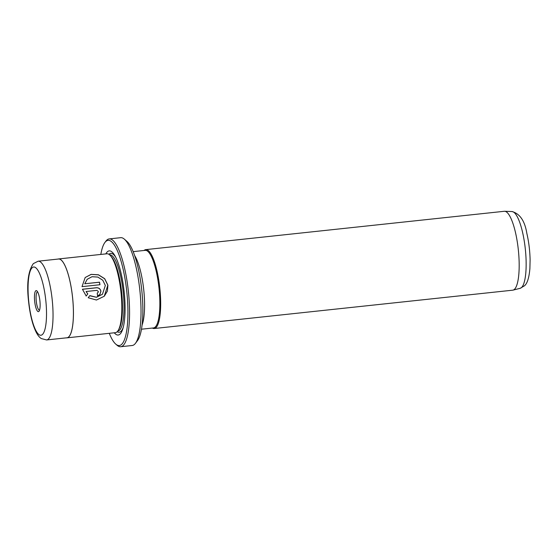 <?xml version="1.0" encoding="UTF-8"?>
<svg xmlns="http://www.w3.org/2000/svg" width="558" height="558" viewBox="0 0 558 558"><rect width="100%" height="100%" fill="white"/><g stroke="black" fill="none" stroke-linecap="round" stroke-linejoin="round"><path stroke-width="0.84" d="M152.362 328.048A39.674 9.863 -96.1 0 0 154.217 328.516L512.725 290.181A39.674 9.863 -96.1 0 0 513.074 290.118A39.674 9.863 -96.1 0 0 514.595 289.177A39.674 9.863 -96.1 0 0 517.936 246.448A39.674 9.863 -96.1 0 0 504.648 211.273A39.674 9.863 -96.1 0 0 504.293 211.287L145.784 249.621A39.674 9.863 -96.1 0 0 144.069 250.472M154.217 328.516A39.674 9.863 -96.1 0 0 156.087 327.518A39.674 9.863 -96.1 0 0 159.337 284.071A39.674 9.863 -96.1 0 0 145.784 249.621M141.474 329.213L153.513 327.93A39.011 9.702 -96.1 0 0 155.347 326.939A39.011 9.702 -96.1 0 0 158.542 284.224A39.011 9.702 -96.1 0 0 145.213 250.347L133.181 251.637M102.463 294.261L105.329 285.466L102.791 280.249L97.817 277.075L92 276.726L87.194 279.286L84.816 283.757L99.512 282.188A39.674 9.863 83.9 0 1 99.966 284.733L82.012 286.652L85.172 277.528L91.128 274.376L98.431 274.787L104.695 278.693L107.903 285.194L107.401 291.137L104.255 296.249L96.443 300.023L88.199 297.749L89.831 295.614L96.374 297.233L102.463 294.261L96.478 297.274L90.047 295.845M104.234 296.27L107.847 285.25L104.66 278.777L98.438 274.864L91.177 274.41L85.207 277.5M97.232 293.02L97.992 292.65L98.361 291.541L96.897 290.355L86.065 291.513L87.801 293.899L86.183 296.012L82.431 289.232L96.52 287.726C98.919 287.705 100.391 288.884 100.935 291.269L99.812 294.61L97.531 295.726A39.674 9.863 -96.1 0 0 97.232 293.02M99.77 294.652L100.872 291.325C100.328 288.946 98.864 287.761 96.464 287.788L82.438 289.288M109.27 333.321A52.891 13.155 -96.1 0 0 115.778 344.14A52.891 13.155 -96.1 0 0 121.818 344.209A52.891 13.155 -96.1 0 0 125.397 281.093A52.891 13.155 -96.1 0 0 105.581 241.691A52.891 13.155 -96.1 0 0 104.911 242.479A52.891 13.155 -96.1 0 0 100.831 254.427M104.911 242.479L105.964 241.077A54.217 13.483 83.9 0 1 106.655 240.275A54.217 13.483 83.9 0 1 109.215 238.908A54.217 13.483 83.9 0 1 127.74 285.989A54.217 13.483 83.9 0 1 123.297 345.353A54.217 13.483 83.9 0 1 120.744 346.727A54.217 13.483 83.9 0 1 117.103 345.283L115.778 344.14M124.308 239.117L126.959 241.405A51.573 12.827 83.9 0 1 141.739 289.951A51.573 12.827 83.9 0 1 137.561 340.526L135.454 343.323A54.217 13.483 -96.1 0 0 139.842 290.153A54.217 13.483 -96.1 0 0 124.308 239.117A54.217 13.483 -96.1 0 0 120.674 237.68L109.215 238.908M120.744 346.727L132.204 345.5A54.217 13.483 -96.1 0 0 134.757 344.133A54.217 13.483 -96.1 0 0 135.454 343.323M38.914 311.371A10.581 2.63 83.9 0 1 34.952 303.496A10.581 2.63 83.9 0 1 35.663 290.871A10.581 2.63 83.9 0 1 36.877 290.885A10.581 2.63 83.9 0 1 39.904 300.839A10.581 2.63 83.9 0 1 39.046 311.218A10.581 2.63 83.9 0 1 38.914 311.371M37.574 291.785A9.256 2.302 -96.1 0 0 37.142 292.015A9.256 2.302 -96.1 0 0 36.382 302.136A9.256 2.302 -96.1 0 0 39.541 310.192M68.836 336.774A39.604 9.849 -96.1 0 0 72.08 293.41A39.604 9.849 -96.1 0 0 58.548 259.017L38.174 261.2A39.604 9.849 83.9 0 1 51.706 295.587A39.604 9.849 83.9 0 1 48.462 338.957A39.604 9.849 83.9 0 1 46.593 339.955L66.974 337.778A39.604 9.849 -96.1 0 0 68.836 336.774M66.395 337.841A39.674 9.863 -96.1 0 0 66.981 337.841L115.373 332.673A39.674 9.863 -96.1 0 0 117.243 331.668A39.674 9.863 -96.1 0 0 118.38 330.099L119.126 328.767A38.349 9.535 -96.1 0 0 121.63 292.106A38.349 9.535 -96.1 0 0 111.433 256.799L110.421 255.655A39.674 9.863 -96.1 0 0 106.941 253.778L58.541 258.954A39.674 9.863 -96.1 0 0 57.976 259.079M118.38 330.099A39.674 9.863 -96.1 0 0 120.967 292.176A39.674 9.863 -96.1 0 0 110.421 255.655M106.341 253.039A44.096 10.965 -96.1 0 0 105.999 253.876M114.432 332.77A44.096 10.965 -96.1 0 0 114.948 333.517M114.278 332.784A42.317 10.525 -96.1 0 0 114.306 332.819A42.317 10.525 -96.1 0 0 120.2 333.956A42.317 10.525 -96.1 0 0 123.06 283.464A42.317 10.525 -96.1 0 0 107.206 251.944A42.317 10.525 -96.1 0 0 105.867 253.855A42.317 10.525 -96.1 0 0 105.846 253.897M66.981 337.841A39.674 9.863 -96.1 0 0 68.85 336.844A39.674 9.863 -96.1 0 0 72.101 293.403A39.674 9.863 -96.1 0 0 58.541 258.954M86.127 296.075L87.739 293.954L86.065 291.513M99.896 284.74A39.674 9.863 -96.1 0 0 99.45 282.243L99.512 282.188M99.45 282.243L84.816 283.757M84.76 283.82L87.194 279.286M512.007 211.552C519.868 213.672 524.813 220.933 526.836 233.328C528.81 241.851 529.898 250.688 530.1 259.833L529.898 268.482C529.117 277.668 527.317 283.429 524.506 285.773L520.209 288.291A38.614 9.605 -96.1 0 0 521.688 287.377A38.614 9.605 -96.1 0 0 524.938 245.785A38.614 9.605 -96.1 0 0 512.007 211.552L504.648 211.273M134.645 255.557A39.011 9.702 83.9 0 1 143.727 289.741A39.011 9.702 83.9 0 1 142.081 325.07M42.554 334.375A34.31 8.53 -96.1 0 0 44.877 293.431A34.31 8.53 -96.1 0 0 32.022 267.868A34.31 8.53 -96.1 0 0 29.7 308.811A34.31 8.53 -96.1 0 0 42.554 334.375M117.745 331.089L117.78 331.082A38.349 9.535 -96.1 0 0 119.586 330.113A38.349 9.535 -96.1 0 0 122.732 288.123A38.349 9.535 -96.1 0 0 109.626 254.818L109.591 254.825M117.201 331.71A39.674 9.863 -96.1 0 0 121.065 331.257A39.674 9.863 -96.1 0 0 123.276 327.232M115.813 257.419A39.674 9.863 -96.1 0 0 108.929 254.329M38.174 261.2L33.347 263.606C28.067 271.174 26.505 284.022 28.653 302.157C29.525 310.185 30.934 317.39 32.866 323.779C35.893 333.175 38.558 336.809 41.299 338.566L46.593 339.955M520.209 288.291L513.074 290.118"/></g></svg>
